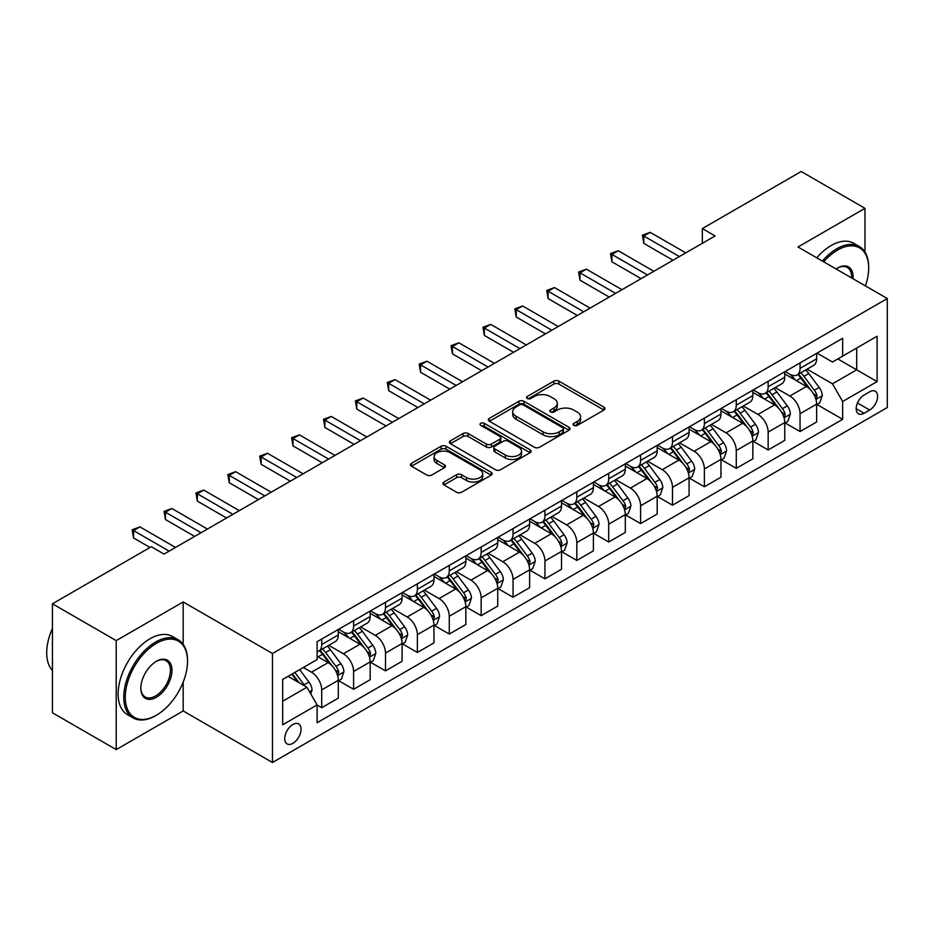 <?xml version="1.0" encoding="UTF-8"?>
<svg xmlns="http://www.w3.org/2000/svg" width="934" height="934" viewBox="0 0 934 934"><rect width="100%" height="100%" fill="white"/><g stroke="black" fill="none" stroke-linecap="round" stroke-linejoin="round"><path stroke-width="1.4" d="M573.838 425.39A2.475 1.436 0 0 0 577.34 425.39L603.948 410.038A3.538 2.043 0 0 0 604.987 408.59A3.538 2.043 0 0 0 603.948 407.142L558.871 381.119A3.538 2.043 0 0 0 553.862 381.119L527.255 396.483A2.475 1.436 0 0 0 526.531 397.499A2.475 1.436 0 0 0 527.255 398.503A2.475 1.436 0 0 0 530.769 398.503L534.213 396.518A11.336 6.538 0 0 1 550.231 396.518L553.99 398.69A11.336 6.538 0 0 1 557.306 403.313A11.336 6.538 0 0 1 553.99 407.936L550.546 409.921A2.475 1.436 0 0 0 549.822 410.937A2.475 1.436 0 0 0 550.546 411.952A2.475 1.436 0 0 0 554.049 411.952L557.493 409.968A11.336 6.538 0 0 1 573.523 409.968L577.282 412.127A11.336 6.538 0 0 1 580.598 416.762A11.336 6.538 0 0 1 577.282 421.386L573.838 423.371A2.475 1.436 0 0 0 573.114 424.386A2.475 1.436 0 0 0 573.838 425.39L573.838 423.371M292.879 743.347A11.547 6.666 120 0 0 300.433 733.178A11.547 6.666 120 0 0 298.658 723.932A11.547 6.666 120 0 0 292.879 724.492A11.547 6.666 120 0 0 285.337 734.673A11.547 6.666 120 0 0 287.112 743.919A11.547 6.666 120 0 0 292.879 743.347M443.93 482.037A3.538 2.043 0 0 0 442.903 483.473A3.538 2.043 0 0 0 443.93 484.921L456.586 492.23A3.538 2.043 0 0 0 461.594 492.23L491.144 475.161A3.538 2.043 0 0 0 492.171 473.725A3.538 2.043 0 0 0 491.144 472.277L446.067 446.254A3.538 2.043 0 0 0 441.058 446.254L411.509 463.311A3.538 2.043 0 0 0 410.47 464.758A3.538 2.043 0 0 0 411.509 466.206L426.78 475.021A3.538 2.043 0 0 0 431.788 475.021L444.432 467.724A3.538 2.043 0 0 0 445.471 466.276A3.538 2.043 0 0 0 444.432 464.828L436.867 460.45A9.468 5.464 0 0 1 434.088 456.586A9.468 5.464 0 0 1 439.937 451.531A9.468 5.464 0 0 1 450.258 452.721L479.936 469.849A9.468 5.464 0 0 1 482.703 473.725A9.468 5.464 0 0 1 476.854 478.768A9.468 5.464 0 0 1 466.533 477.589L461.594 474.729A3.538 2.043 0 0 0 456.586 474.729L443.93 482.037L443.93 484.921M183.181 601.951L116.213 640.619L52.444 603.796L52.444 712.794L116.213 749.605L183.181 710.949L272.471 762.494L272.471 653.508L183.181 601.951L183.181 644.39M864.977 252.087L864.977 208.329L798.01 246.985L887.3 298.541L272.471 653.508M864.977 208.329L801.197 171.506L702.345 228.573L702.345 243.307M52.444 603.796L151.296 546.717L164.057 554.084L715.094 235.94L702.345 228.573M534.458 447.258A3.538 2.043 0 0 0 539.467 447.258L569.016 430.2A3.538 2.043 0 0 0 570.055 428.753A3.538 2.043 0 0 0 569.016 427.317L523.939 401.293A3.538 2.043 0 0 0 518.93 401.293L489.381 418.35A3.538 2.043 0 0 0 488.354 419.798A3.538 2.043 0 0 0 489.381 421.234L534.458 447.258M481.734 425.927A2.475 1.436 0 0 1 484.256 426.278L484.256 423.336L530.08 449.791A3.538 2.043 0 0 1 531.119 451.239A3.538 2.043 0 0 1 530.08 452.686L500.531 469.744A3.538 2.043 0 0 1 495.522 469.744L450.445 443.72L450.445 440.825A3.538 2.043 0 0 0 449.406 442.272A3.538 2.043 0 0 0 450.445 443.72M450.445 440.825L463.089 433.528A3.538 2.043 0 0 1 468.097 433.528L486.381 444.082A3.538 2.043 0 0 0 491.389 444.082L499.783 439.237A3.538 2.043 0 0 0 500.811 437.789A3.538 2.043 0 0 0 499.783 436.353L480.741 425.355A2.475 1.436 0 0 1 480.018 424.351A2.475 1.436 0 0 1 481.547 423.02A2.475 1.436 0 0 1 484.256 423.336M869.694 391.778L864.09 395.012A11.185 6.456 120 0 0 856.782 404.866A11.185 6.456 120 0 0 858.498 413.832A11.185 6.456 120 0 0 864.09 413.272L869.694 410.038A11.185 6.456 120 0 0 877.003 400.184A11.185 6.456 120 0 0 875.286 391.218A11.185 6.456 120 0 0 869.694 391.778M272.471 762.494L887.3 407.528L887.3 298.541M817.016 353.11L832.451 362.018L842.655 356.123L842.655 338.306L317.116 641.716L317.116 659.544L282.675 679.427L282.675 724.796L317.116 704.913L317.116 722.729L842.655 419.319L842.655 401.492L832.451 383.816L807.081 369.175M842.655 356.123L877.096 336.24L877.096 381.609L842.655 401.492M116.213 640.619L116.213 749.605M837.81 358.925L856.688 369.829L856.688 348.032L877.096 336.24M832.451 383.816L856.688 369.829L877.096 381.609M282.675 701.224L306.912 687.237L288.034 676.333M317.116 705.053L321.716 707.703L321.716 689.887A14.43 8.336 -120 0 0 311.512 672.211L303.34 667.495M321.716 707.703L338.295 698.13L338.295 680.314A14.43 8.336 -120 0 0 328.091 662.638L317.116 656.298M338.68 680.676L353.601 689.292L353.601 671.476A14.43 8.336 -120 0 0 343.397 653.8L328.745 645.336M353.601 689.292L370.179 679.719L370.179 661.902A14.43 8.336 -120 0 0 359.975 644.226L338.295 631.711M370.564 662.264L385.497 670.881L385.497 653.064A14.43 8.336 -120 0 0 375.281 635.389L360.629 626.924M385.497 670.881L402.075 661.307L402.075 643.491A14.43 8.336 -120 0 0 391.871 625.815L370.179 613.299M402.461 643.853L417.381 652.469L417.381 634.653A14.43 8.336 -120 0 0 407.177 616.977L392.525 608.513M417.381 652.469L433.96 642.896L433.96 625.079A14.43 8.336 -120 0 0 423.756 607.404L402.075 594.888M434.345 625.441L449.266 634.058L449.266 616.242A14.43 8.336 -120 0 0 439.062 598.566L424.41 590.101M449.266 634.058L465.856 624.484L465.856 606.668A14.43 8.336 -120 0 0 455.652 588.992L433.96 576.476M466.229 607.03L481.162 615.646L481.162 597.83A14.43 8.336 -120 0 0 470.958 580.154L456.306 571.69M481.162 615.646L497.74 606.073L497.74 588.257A14.43 8.336 -120 0 0 487.536 570.581L465.856 558.065M498.126 588.618L513.046 597.246L513.046 579.419A14.43 8.336 -120 0 0 502.842 561.743L488.19 553.29M513.046 597.246L529.625 587.661L529.625 569.845A14.43 8.336 -120 0 0 519.421 552.169L497.74 539.654M530.01 570.219L544.942 578.835L544.942 561.007A14.43 8.336 -120 0 0 534.738 543.331L520.086 534.878M544.942 578.835L561.521 569.261L561.521 551.434A14.43 8.336 -120 0 0 551.317 533.758L529.625 521.242M561.906 551.807L576.827 560.423L576.827 542.596A14.43 8.336 -120 0 0 566.623 524.92L551.971 516.467M576.827 560.423L593.405 550.85L593.405 533.022A14.43 8.336 -120 0 0 583.201 515.346L561.521 502.831M593.791 533.396L608.711 542.012L608.711 524.184A14.43 8.336 -120 0 0 598.507 506.508L583.855 498.055M608.711 542.012L625.301 532.438L625.301 514.611A14.43 8.336 -120 0 0 615.097 496.935L593.405 484.419M625.675 514.984L640.607 523.6L640.607 505.773A14.43 8.336 -120 0 0 630.403 488.097L615.751 479.644M640.607 523.6L657.186 514.027L657.186 496.199A14.43 8.336 -120 0 0 646.982 478.523L625.301 466.008M657.571 496.573L672.492 505.189L672.492 487.361A14.43 8.336 -120 0 0 662.288 469.685L647.636 461.233M672.492 505.189L689.082 495.615L689.082 477.788A14.43 8.336 -120 0 0 678.866 460.112L657.186 447.596M689.455 478.161L704.388 486.777L704.388 468.95A14.43 8.336 -120 0 0 694.184 451.274L679.532 442.821M704.388 486.777L720.966 477.204L720.966 459.376A14.43 8.336 -120 0 0 710.762 441.7L689.082 429.185M721.352 459.75L736.272 468.366L736.272 450.538A14.43 8.336 -120 0 0 726.068 432.862L711.416 424.41M736.272 468.366L752.851 458.792L752.851 440.965A14.43 8.336 -120 0 0 742.647 423.289L720.966 410.773M753.236 441.338L768.157 449.954L768.157 432.127A14.43 8.336 -120 0 0 757.953 414.451L743.301 405.998M768.157 449.954L784.747 440.381L784.747 422.553A14.43 8.336 -120 0 0 774.543 404.877L752.851 392.362M785.132 422.927L800.053 431.543L800.053 413.715A14.43 8.336 -120 0 0 789.849 396.039L775.197 387.587M800.053 431.543L816.631 421.97L816.631 404.142A14.43 8.336 -120 0 0 806.427 386.466L784.747 373.95M785.132 371.522L789.849 374.242A14.43 8.336 -120 0 0 797.064 374.954A14.43 8.336 -120 0 0 800.053 368.358L800.053 362.906M753.236 389.933L757.953 392.654A14.43 8.336 -120 0 0 765.168 393.366A14.43 8.336 -120 0 0 768.157 386.769L768.157 381.317M721.352 408.345L726.068 411.065A14.43 8.336 -120 0 0 733.283 411.777A14.43 8.336 -120 0 0 736.272 405.181L736.272 399.729M689.455 426.756L694.184 429.477A14.43 8.336 -120 0 0 701.399 430.189A14.43 8.336 -120 0 0 704.388 423.581L704.388 418.14M657.571 445.168L662.288 447.888A14.43 8.336 -120 0 0 669.503 448.6A14.43 8.336 -120 0 0 672.492 441.992L672.492 436.552M625.675 463.579L630.403 466.299A14.43 8.336 -120 0 0 637.618 467.012A14.43 8.336 -120 0 0 640.607 460.404L640.607 454.963M593.791 481.991L598.507 484.711A14.43 8.336 -120 0 0 605.722 485.423A14.43 8.336 -120 0 0 608.711 478.815L608.711 473.375M561.906 500.402L566.623 503.122A14.43 8.336 -120 0 0 573.838 503.835A14.43 8.336 -120 0 0 576.827 497.227L576.827 491.786M530.01 518.814L534.738 521.534A14.43 8.336 -120 0 0 541.953 522.246A14.43 8.336 -120 0 0 544.942 515.638L544.942 510.197M498.126 537.225L502.842 539.945A14.43 8.336 -120 0 0 510.057 540.658A14.43 8.336 -120 0 0 513.046 534.05L513.046 528.597M466.229 555.625L470.958 558.357A14.43 8.336 -120 0 0 478.173 559.069A14.43 8.336 -120 0 0 481.162 552.461L481.162 547.009M434.345 574.036L439.062 576.768A14.43 8.336 -120 0 0 446.277 577.481A14.43 8.336 -120 0 0 449.266 570.872L449.266 565.42M402.461 592.448L407.177 595.18A14.43 8.336 -120 0 0 414.392 595.892A14.43 8.336 -120 0 0 417.381 589.284L417.381 583.832M370.564 610.859L375.281 613.591A14.43 8.336 -120 0 0 382.508 614.303A14.43 8.336 -120 0 0 385.497 607.695L385.497 602.243M338.68 629.271L343.397 632.003A14.43 8.336 -120 0 0 350.612 632.715A14.43 8.336 -120 0 0 353.601 626.107L353.601 620.655M817.016 404.515L842.655 419.319M797.064 374.954L813.642 365.381A14.43 8.336 -120 0 0 816.631 358.784L816.631 353.332M765.168 393.366L781.758 383.792A14.43 8.336 -120 0 0 784.747 377.196L784.747 371.744M733.283 411.777L749.862 402.204A14.43 8.336 -120 0 0 752.851 395.596L752.851 390.155M701.399 430.189L717.977 420.615A14.43 8.336 -120 0 0 720.966 414.007L720.966 408.567M669.503 448.6L686.093 439.027A14.43 8.336 -120 0 0 689.082 432.419L689.082 426.978M637.618 467.012L654.197 457.438A14.43 8.336 -120 0 0 657.186 450.83L657.186 445.39M605.722 485.423L622.313 475.85A14.43 8.336 -120 0 0 625.301 469.242L625.301 463.801M573.838 503.835L590.416 494.261A14.43 8.336 -120 0 0 593.405 487.653L593.405 482.213M541.953 522.246L558.532 512.673A14.43 8.336 -120 0 0 561.521 506.065L561.521 500.612M510.057 540.658L526.636 531.084A14.43 8.336 -120 0 0 529.625 524.476L529.625 519.024M478.173 559.069L494.751 549.496A14.43 8.336 -120 0 0 497.74 542.888L497.74 537.435M446.277 577.481L462.867 567.907A14.43 8.336 -120 0 0 465.856 561.299L465.856 555.847M414.392 595.892L430.971 586.318A14.43 8.336 -120 0 0 433.96 579.71L433.96 574.258M382.508 614.303L399.087 604.73A14.43 8.336 -120 0 0 402.075 598.122L402.075 592.67M350.612 632.715L367.19 623.141A14.43 8.336 -120 0 0 370.179 616.533L370.179 611.081M317.116 651.71A14.43 8.336 -120 0 0 318.728 651.126L335.306 641.553A14.43 8.336 -120 0 0 338.295 634.945L338.295 629.493M318.728 651.126A14.43 8.336 -120 0 0 321.716 644.518L321.716 639.066M306.912 687.237L317.116 704.913M183.181 710.949L183.181 682.112M574.83 425.741L577.282 424.328A11.336 6.538 0 0 0 580.598 419.705L580.598 416.762M557.306 403.313L557.306 406.255A11.336 6.538 0 0 1 553.99 410.89L551.539 412.303M603.901 410.061L558.871 384.061A3.538 2.043 0 0 0 553.862 384.061L528.247 398.853M568.969 430.235L523.939 404.235A3.538 2.043 0 0 0 518.93 404.235L489.428 421.269M562.758 429.768A2.475 1.436 0 0 0 563.482 428.753A2.475 1.436 0 0 0 562.758 427.749L523.192 404.901A2.475 1.436 0 0 0 519.689 404.901L516.058 407.002A11.336 6.538 0 0 0 512.731 411.625A11.336 6.538 0 0 0 516.058 416.249L543.098 431.87A11.336 6.538 0 0 0 559.127 431.87L562.758 429.768L562.758 432.711A2.475 1.436 0 0 0 563.482 431.706L563.482 428.753M512.731 411.625L512.731 414.568A11.336 6.538 0 0 0 516.058 419.203L516.058 416.249M562.758 432.711L559.127 434.812A11.336 6.538 0 0 1 543.098 434.812L516.058 419.203M450.492 443.743L463.089 436.47L463.089 433.528M500.811 437.789L500.811 440.743A3.538 2.043 0 0 1 499.783 442.191L491.389 447.024A3.538 2.043 0 0 1 486.381 447.024L468.097 436.47A3.538 2.043 0 0 0 463.089 436.47M484.256 426.278L530.033 452.71M505.352 455.033A9.468 5.464 0 0 0 515.673 456.224A9.468 5.464 0 0 0 521.522 451.169A9.468 5.464 0 0 0 518.744 447.304L508.294 441.268A3.538 2.043 0 0 0 503.286 441.268L494.892 446.102A3.538 2.043 0 0 0 493.853 447.549A3.538 2.043 0 0 0 494.892 448.997L505.352 455.033L505.352 457.975A9.468 5.464 0 0 0 515.673 459.166A9.468 5.464 0 0 0 521.522 454.111L521.522 451.169M493.853 447.549L493.853 450.503A3.538 2.043 0 0 0 494.892 451.939L494.892 448.997M505.352 457.975L494.892 451.939M482.703 473.725L482.703 476.667A9.468 5.464 0 0 1 476.854 481.722A9.468 5.464 0 0 1 466.533 480.531L461.594 477.683A3.538 2.043 0 0 0 456.586 477.683L443.989 484.956M434.088 456.586L434.088 459.528A9.468 5.464 0 0 0 436.867 463.404L436.867 460.45M444.386 467.747L436.867 463.404M491.097 475.196L446.067 449.196A3.538 2.043 0 0 0 441.058 449.196L411.555 466.229M816.631 404.737L819.69 402.963L822.247 395.607A9.562 5.522 -120 0 0 819.188 387.458L808.774 373.542A27.6 15.936 -120 0 0 805.762 369.934M795.394 380.103A27.6 15.936 -120 0 0 789.744 374.184M815.767 398.876L817.087 396.004A9.562 5.522 -120 0 0 814.343 390.26L803.917 376.344A27.6 15.936 -120 0 0 800.917 372.736M798.348 374.219A22.906 13.228 60 0 1 802.108 378.492L810.922 390.272M797.846 374.499A27.6 15.936 60 0 1 800.858 378.107L807.793 387.365M679.38 256.558L643.795 236.01L650.169 232.333L685.754 252.88M673.005 260.247L643.795 243.377L643.795 236.01L642.394 235.205L650.169 232.333M643.795 243.377L642.394 235.205M784.747 423.149L787.806 421.374L790.351 414.007A9.562 5.522 -120 0 0 787.304 405.87L776.878 391.953A27.6 15.936 -120 0 0 773.866 388.346M763.498 398.514A27.6 15.936 -120 0 0 757.848 392.595M783.871 417.288L785.19 414.416A9.562 5.522 -120 0 0 782.459 408.672L772.033 394.755A27.6 15.936 -120 0 0 769.021 391.148M766.452 392.63A22.906 13.228 60 0 1 770.211 396.903L779.038 408.683M765.962 392.91A27.6 15.936 60 0 1 768.974 396.518L775.897 405.776M752.851 441.56L755.921 439.786L758.466 432.419A9.562 5.522 -120 0 0 755.419 424.281L744.993 410.365A27.6 15.936 -120 0 0 741.981 406.757M731.614 416.914A27.6 15.936 -120 0 0 725.963 411.007M751.987 435.699L753.306 432.827A9.562 5.522 -120 0 0 750.574 427.083L740.148 413.167A27.6 15.936 -120 0 0 737.136 409.559M734.568 411.042A22.906 13.228 60 0 1 738.327 415.315L747.142 427.095M734.066 411.322A27.6 15.936 60 0 1 737.078 414.929L744.013 424.188M720.966 459.972L724.025 458.197L726.582 450.83A9.562 5.522 -120 0 0 723.523 442.693L713.097 428.776A27.6 15.936 -120 0 0 710.085 425.168M699.729 435.326A27.6 15.936 -120 0 0 694.079 429.418M720.091 454.111L721.41 451.239A9.562 5.522 -120 0 0 718.678 445.495L708.252 431.578A27.6 15.936 -120 0 0 705.24 427.97M702.672 429.453A22.906 13.228 60 0 1 706.431 433.726L715.257 445.506M702.181 429.733A27.6 15.936 60 0 1 705.193 433.341L712.128 442.599M647.495 274.97L611.91 254.422L618.285 250.744L653.87 271.292M641.109 278.659L611.91 261.789L611.91 254.422L610.497 253.616L618.285 250.744M611.91 261.789L610.497 253.616M615.599 293.381L580.014 272.833L586.389 269.155L621.986 289.703M609.225 297.07L580.014 280.2L580.014 272.833L578.613 272.027L586.389 269.155M580.014 280.2L578.613 272.027M583.715 311.793L548.13 291.245L554.504 287.567L590.09 308.115M577.34 315.482L548.13 298.611L548.13 291.245L546.729 290.439L554.504 287.567M548.13 298.611L546.729 290.439M689.082 478.383L692.141 476.609L694.686 469.242A9.562 5.522 -120 0 0 691.639 461.104L681.213 447.188A27.6 15.936 -120 0 0 678.201 443.58M667.833 453.737A27.6 15.936 -120 0 0 662.183 447.83M688.206 472.522L689.525 469.65A9.562 5.522 -120 0 0 686.794 463.906L676.368 449.99A27.6 15.936 -120 0 0 673.356 446.382M670.787 447.865A22.906 13.228 60 0 1 674.546 452.138L683.373 463.918M670.297 448.145A27.6 15.936 60 0 1 673.309 451.752L680.232 461.011M551.831 330.204L516.233 309.656L522.62 305.978L558.205 326.526M545.444 333.882L516.233 317.023L516.233 309.656L514.832 308.85L522.62 305.978M516.233 317.023L514.832 308.85M865.433 285.909A44.015 25.416 120 0 0 868.678 268.046A44.015 25.416 120 0 0 837.553 250.078A44.015 25.416 120 0 0 823.706 261.824M822.375 261.053A45.101 26.035 -60 0 1 836.782 248.759A45.101 26.035 -60 0 1 859.338 246.518A45.101 26.035 -60 0 1 868.678 267.171A45.101 26.035 -60 0 1 868.678 267.614M836.093 268.969A22.007 12.702 -60 0 1 837.553 268.046L837.553 268.046A22.007 12.702 -60 0 1 853.046 278.764M816.76 257.807A45.101 26.035 -60 0 1 831.178 245.514A45.101 26.035 -60 0 1 853.723 243.284L859.338 246.518M851.563 277.912A20.922 12.084 120 0 0 847.255 267.451A20.922 12.084 120 0 0 837.168 268.28M155.639 715.666L156.398 715.222A44.015 25.416 120 0 0 187.524 661.307A44.015 25.416 120 0 0 156.398 643.339A44.015 25.416 120 0 0 125.273 697.254A44.015 25.416 120 0 0 156.398 715.222L155.639 715.666A45.101 26.035 -60 0 1 133.083 717.896A45.101 26.035 -60 0 1 126.172 681.762A45.101 26.035 -60 0 1 155.639 642.02A45.101 26.035 -60 0 1 178.184 639.778A45.101 26.035 -60 0 1 187.524 660.431A45.101 26.035 -60 0 1 187.524 660.875M156.398 697.254A22.007 12.702 -60 0 1 140.836 688.265A22.007 12.702 -60 0 1 156.398 661.307L156.398 661.307A22.007 12.702 -60 0 1 171.961 670.297A22.007 12.702 -60 0 1 156.398 697.254M140.847 687.809A20.922 12.084 120 0 0 145.167 696.962A20.922 12.084 120 0 0 155.639 695.923A20.922 12.084 120 0 0 169.299 677.489A20.922 12.084 120 0 0 166.1 660.712A20.922 12.084 120 0 0 156.013 661.541M133.083 717.896L127.468 714.65A45.101 26.035 -60 0 1 120.556 678.516A45.101 26.035 -60 0 1 150.024 638.774A45.101 26.035 -60 0 1 172.568 636.544L178.184 639.778M52.444 670.53A45.101 26.035 -60 0 1 52.444 628.384M657.186 496.795L660.245 495.02L662.801 487.653A9.562 5.522 -120 0 0 659.743 479.516L649.328 465.599A27.6 15.936 -120 0 0 646.316 461.991M635.949 472.149A27.6 15.936 -120 0 0 630.298 466.241M656.322 490.934L657.641 488.062A9.562 5.522 -120 0 0 654.897 482.318L644.472 468.401A27.6 15.936 -120 0 0 641.46 464.793M638.903 466.276A22.906 13.228 60 0 1 642.662 470.549L651.477 482.329M638.401 466.556A27.6 15.936 60 0 1 641.413 470.164L648.348 479.422M625.301 515.206L628.36 513.431L630.905 506.065A9.562 5.522 -120 0 0 627.858 497.927L617.432 484.01A27.6 15.936 -120 0 0 614.42 480.403M604.053 490.56A27.6 15.936 -120 0 0 598.402 484.653M624.426 509.345L625.745 506.473A9.562 5.522 -120 0 0 623.013 500.729L612.587 486.812A27.6 15.936 -120 0 0 609.575 483.205M607.007 484.688A22.906 13.228 60 0 1 610.766 488.961L619.592 500.741M606.516 484.968A27.6 15.936 60 0 1 609.528 488.575L616.452 497.834M593.405 533.618L596.476 531.843L599.021 524.476A9.562 5.522 -120 0 0 595.974 516.339L585.548 502.422A27.6 15.936 -120 0 0 582.536 498.814M572.168 508.972A27.6 15.936 -120 0 0 566.518 503.064M592.541 527.757L593.861 524.885A9.562 5.522 -120 0 0 591.117 519.141L580.703 505.224A27.6 15.936 -120 0 0 577.691 501.616M575.122 503.099A22.906 13.228 60 0 1 578.882 507.372L587.696 519.152M574.62 503.379A27.6 15.936 60 0 1 577.632 506.987L584.567 516.245M561.521 552.017L564.58 550.254L567.136 542.888A9.562 5.522 -120 0 0 564.078 534.75L553.652 520.833A27.6 15.936 -120 0 0 550.64 517.226M540.272 527.383A27.6 15.936 -120 0 0 534.622 521.476M560.645 546.168L561.964 543.296A9.562 5.522 -120 0 0 559.232 537.552L548.807 523.635A27.6 15.936 -120 0 0 545.795 520.028M543.226 521.511A22.906 13.228 60 0 1 546.985 525.784L555.812 537.564M542.736 521.791A27.6 15.936 60 0 1 545.748 525.398L552.683 534.657M529.625 570.429L532.695 568.666L535.24 561.299A9.562 5.522 -120 0 0 532.193 553.162L521.767 539.245A27.6 15.936 -120 0 0 518.755 535.637M508.388 545.795A27.6 15.936 -120 0 0 502.737 539.887M528.761 564.58L530.08 561.708A9.562 5.522 -120 0 0 527.348 555.963L516.922 542.047A27.6 15.936 -120 0 0 513.91 538.439M511.342 539.922A22.906 13.228 60 0 1 515.101 544.195L523.927 555.975M510.851 540.202A27.6 15.936 60 0 1 513.863 543.81L520.787 553.056M519.934 348.615L484.349 328.067L490.724 324.39L526.309 344.938M513.56 352.293L484.349 335.434L484.349 328.067L482.948 327.262L490.724 324.39M484.349 335.434L482.948 327.262M488.05 367.027L452.453 346.479L458.839 342.801L494.425 363.349M481.664 370.705L452.453 353.846L452.453 346.479L451.052 345.673L458.839 342.801M452.453 353.846L451.052 345.673M456.154 385.438L420.569 364.89L426.943 361.213L462.54 381.761M449.779 389.116L420.569 372.257L420.569 364.89L419.168 364.085L426.943 361.213M420.569 372.257L419.168 364.085M424.269 403.85L388.684 383.302L395.059 379.624L430.644 400.172M417.895 407.528L388.684 390.669L388.684 383.302L387.271 382.496L395.059 379.624M388.684 390.669L387.271 382.496M392.373 422.261L356.788 401.713L363.174 398.036L398.76 418.584M385.999 425.939L356.788 409.08L356.788 401.713L355.387 400.908L363.174 398.036M356.788 409.08L355.387 400.908M497.74 588.84L500.799 587.077L503.356 579.71A9.562 5.522 -120 0 0 500.297 571.573L489.883 557.656A27.6 15.936 -120 0 0 486.871 554.049M476.503 564.206A27.6 15.936 -120 0 0 470.853 558.298M496.865 582.991L498.196 580.119A9.562 5.522 -120 0 0 495.452 574.375L485.026 560.458A27.6 15.936 -120 0 0 482.014 556.851M479.446 558.334A22.906 13.228 60 0 1 483.217 562.607L492.031 574.387M478.955 558.614A27.6 15.936 60 0 1 481.967 562.221L488.902 571.468M360.489 440.673L324.904 420.125L331.278 416.447L366.864 436.984M354.114 444.351L324.904 427.492L324.904 420.125L323.503 419.319L331.278 416.447M324.904 427.492L323.503 419.319M465.856 607.252L468.915 605.489L471.46 598.122A9.562 5.522 -120 0 0 468.413 589.984L457.987 576.068A27.6 15.936 -120 0 0 454.975 572.46M444.607 582.618A27.6 15.936 -120 0 0 438.957 576.71M464.98 601.403L466.299 598.531A9.562 5.522 -120 0 0 463.568 592.786L453.142 578.87A27.6 15.936 -120 0 0 450.13 575.262M447.561 576.745A22.906 13.228 60 0 1 451.32 581.018L460.147 592.798M447.071 577.025A27.6 15.936 60 0 1 450.083 580.633L457.006 589.879M328.605 459.084L293.007 438.536L299.394 434.859L334.979 455.395M322.218 462.762L293.007 445.903L293.007 438.536L291.606 437.731L299.394 434.859M293.007 445.903L291.606 437.731M433.96 625.663L437.019 623.9L439.575 616.533A9.562 5.522 -120 0 0 436.528 608.396L426.102 594.479A27.6 15.936 -120 0 0 423.09 590.872M412.723 601.029A27.6 15.936 -120 0 0 407.072 595.121M433.096 619.814L434.415 616.942A9.562 5.522 -120 0 0 431.671 611.186L421.257 597.281A27.6 15.936 -120 0 0 418.245 593.674M415.677 595.156A22.906 13.228 60 0 1 419.436 599.43L428.251 611.21M415.175 595.437A27.6 15.936 60 0 1 418.187 599.044L425.122 608.291M296.708 477.496L261.123 456.948L267.498 453.27L303.095 473.807M290.334 481.173L261.123 464.315L261.123 456.948L259.722 456.142L267.498 453.27M261.123 464.315L259.722 456.142M402.075 644.075L405.134 642.312L407.679 634.945A9.562 5.522 -120 0 0 404.632 626.807L394.206 612.891A27.6 15.936 -120 0 0 391.194 609.283M380.827 619.44A27.6 15.936 -120 0 0 375.176 613.533M401.2 638.226L402.519 635.354A9.562 5.522 -120 0 0 399.787 629.598L389.361 615.693A27.6 15.936 -120 0 0 386.349 612.085M383.781 613.568A22.906 13.228 60 0 1 387.54 617.841L396.366 629.609M383.29 613.848A27.6 15.936 60 0 1 386.302 617.456L393.237 626.702M264.824 495.907L229.239 475.359L235.613 471.67L271.199 492.218M258.449 499.585L229.239 482.726L229.239 475.359L227.826 474.554L235.613 471.67M229.239 482.726L227.826 474.554M370.179 662.486L373.25 660.723L375.795 653.356A9.562 5.522 -120 0 0 372.748 645.219L362.322 631.302A27.6 15.936 -120 0 0 359.31 627.695M348.942 637.852A27.6 15.936 -120 0 0 343.292 631.944M369.315 656.637L370.635 653.765A9.562 5.522 -120 0 0 367.903 648.009L357.477 634.104A27.6 15.936 -120 0 0 354.465 630.497M351.896 631.979A22.906 13.228 60 0 1 355.656 636.252L364.47 648.021M351.406 632.26A27.6 15.936 60 0 1 354.418 635.867L361.341 645.114M232.928 514.319L197.343 493.771L203.717 490.081L239.314 510.629M226.553 517.996L197.343 501.138L197.343 493.771L195.942 492.954L203.717 490.081M197.343 501.138L195.942 492.954M338.295 680.898L341.354 679.135L343.91 671.768A9.562 5.522 -120 0 0 340.852 663.63L330.426 649.714A27.6 15.936 -120 0 0 327.425 646.106M337.419 675.048L338.75 672.176A9.562 5.522 -120 0 0 336.007 666.421L325.581 652.516A27.6 15.936 -120 0 0 322.569 648.908M320 650.391A22.906 13.228 60 0 1 323.759 654.664L332.586 666.432M319.51 650.671A27.6 15.936 60 0 1 322.522 654.279L329.457 663.525M201.043 532.73L165.458 512.182L171.833 508.493L207.418 529.041M194.669 536.408L165.458 519.549L165.458 512.182L164.057 511.365L171.833 508.493M165.458 519.549L164.057 511.365M169.159 551.142L133.562 530.594L139.948 526.904L175.534 547.452M150.024 547.452L133.562 537.961L133.562 530.594L132.161 529.776L139.948 526.904M133.562 537.961L132.161 529.776M310.742 693.857L312.014 690.179A9.562 5.522 -120 0 0 308.967 682.042L299.662 669.62M304.986 686.116A9.562 5.522 -120 0 0 304.122 684.832L294.817 672.422M292.424 673.799L299.102 682.719M291.758 674.185L297.421 681.75M311.512 672.211L328.091 662.638M343.397 653.8L359.975 644.226M375.281 635.389L391.871 625.815M407.177 616.977L423.756 607.404M439.062 598.566L455.652 588.992M470.958 580.154L487.536 570.581M502.842 561.743L519.421 552.169M534.738 543.331L551.317 533.758M566.623 524.92L583.201 515.346M598.507 506.508L615.097 496.935M630.403 488.097L646.982 478.523M662.288 469.685L678.866 460.112M694.184 451.274L710.762 441.7M726.068 432.862L742.647 423.289M757.953 414.451L774.543 404.877M789.849 396.039L806.427 386.466M800.053 368.358L816.631 358.784M800.053 413.715L816.631 404.142M768.157 432.127L784.747 422.553M768.157 386.769L784.747 377.196M736.272 450.538L752.851 440.965M736.272 405.181L752.851 395.596M704.388 468.95L720.966 459.376M704.388 423.581L720.966 414.007M672.492 487.361L689.082 477.788M672.492 441.992L689.082 432.419M640.607 505.773L657.186 496.199M640.607 460.404L657.186 450.83M608.711 524.184L625.301 514.611M608.711 478.815L625.301 469.242M576.827 542.596L593.405 533.022M576.827 497.227L593.405 487.653M544.942 561.007L561.521 551.434M544.942 515.638L561.521 506.065M513.046 579.419L529.625 569.845M513.046 534.05L529.625 524.476M481.162 597.83L497.74 588.257M481.162 552.461L497.74 542.888M449.266 616.242L465.856 606.668M449.266 570.872L465.856 561.299M417.381 634.653L433.96 625.079M417.381 589.284L433.96 579.71M385.497 653.064L402.075 643.491M385.497 607.695L402.075 598.122M353.601 671.476L370.179 661.902M353.601 626.107L370.179 616.533M321.716 689.887L338.295 680.314M321.716 644.518L338.295 634.945M857.459 402.974L869.694 410.038M856.174 408.707L864.09 413.272M577.282 424.328L577.282 421.386M550.546 411.952L550.546 409.921M553.99 410.89L553.99 407.936M527.255 398.503L527.255 396.483M553.862 384.061L553.862 381.119M558.871 384.061L558.871 381.119M603.948 410.038L603.948 407.142M489.381 421.234L489.381 418.35M518.93 404.235L518.93 401.293M523.939 404.235L523.939 401.293M569.016 430.2L569.016 427.317M543.098 434.812L543.098 431.87M559.127 434.812L559.127 431.87M468.097 436.47L468.097 433.528M486.381 447.024L486.381 444.082M491.389 447.024L491.389 444.082M499.783 442.191L499.783 439.237M530.08 452.686L530.08 449.791M456.586 477.683L456.586 474.729M461.594 477.683L461.594 474.729M466.533 480.531L466.533 477.589M444.432 467.724L444.432 464.828M411.509 466.206L411.509 463.311M441.058 449.196L441.058 446.254M446.067 449.196L446.067 446.254M491.144 475.161L491.144 472.277M815.919 399.402L822.177 395.782M803.917 376.344L808.774 373.542M796.41 380.687L800.858 378.107M814.343 390.26L819.188 387.458M813.584 393.996L817.087 396.004M784.035 417.813L790.292 414.194M772.033 394.755L776.878 391.953M764.514 399.098L768.974 396.518M782.459 408.672L787.304 405.87M781.7 412.408L785.19 414.416M752.139 436.225L758.408 432.605M740.148 413.167L744.993 410.365M732.63 417.51L737.078 414.929M750.574 427.083L755.419 424.281M749.815 430.819L753.306 432.827M720.254 454.636L726.512 451.017M708.252 431.578L713.097 428.776M700.734 435.921L705.193 433.341M718.678 445.495L723.523 442.693M717.919 449.231L721.41 451.239M688.358 473.048L694.627 469.428M676.368 449.99L681.213 447.188M668.849 454.333L673.309 451.752M686.794 463.906L691.639 461.104M686.035 467.63L689.525 469.65M656.474 491.459L662.731 487.84M644.472 468.401L649.328 465.599M636.965 472.744L641.413 470.164M654.897 482.318L659.743 479.516M654.139 486.042L657.641 488.062M624.589 509.871L630.847 506.251M612.587 486.812L617.432 484.01M605.069 491.156L609.528 488.575M623.013 500.729L627.858 497.927M622.254 504.453L625.745 506.473M592.693 528.282L598.963 524.663M580.703 505.224L585.548 502.422M573.184 509.555L577.632 506.987M591.117 519.141L595.974 516.339M590.37 522.865L593.861 524.885M560.809 546.694L567.066 543.074M548.807 523.635L553.652 520.833M541.288 527.967L545.748 525.398M559.232 537.552L564.078 534.75M558.474 541.276L561.964 543.296M528.913 565.105L535.182 561.486M516.922 542.047L521.767 539.245M509.404 546.378L513.863 543.81M527.348 555.963L532.193 553.162M526.589 559.688L530.08 561.708M497.028 583.516L503.286 579.897M485.026 560.458L489.883 557.656M477.519 564.79L481.967 562.221M495.452 574.375L500.297 571.573M494.693 578.099L498.196 580.119M465.144 601.928L471.401 598.309M453.142 578.87L457.987 576.068M445.623 583.201L450.083 580.633M463.568 592.786L468.413 589.984M462.809 596.511L466.299 598.531M433.248 620.339L439.517 616.72M421.257 597.281L426.102 594.479M413.739 601.613L418.187 599.044M431.671 611.186L436.528 608.396M430.924 614.922L434.415 616.942M401.363 638.751L407.621 635.132M389.361 615.693L394.206 612.891M381.843 620.024L386.302 617.456M399.787 629.598L404.632 626.807M399.028 633.334L402.519 635.354M369.467 657.162L375.737 653.543M357.477 634.104L362.322 631.302M349.958 638.436L354.418 635.867M367.903 648.009L372.748 645.219M367.144 651.745L370.635 653.765M337.583 675.574L343.84 671.955M325.581 652.516L330.426 649.714M318.074 656.847L322.522 654.279M336.007 666.421L340.852 663.63M335.248 670.157L338.75 672.176M309.528 691.767L311.956 690.366M304.122 684.832L308.967 682.042M868.678 268.046L868.678 267.171M187.524 661.307L187.524 660.431"/></g></svg>
